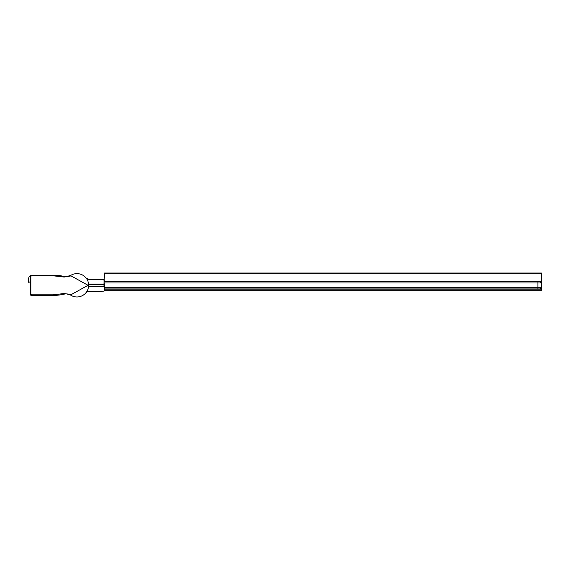 <?xml version="1.0" encoding="UTF-8"?>
<svg xmlns="http://www.w3.org/2000/svg" width="570" height="570" viewBox="0 0 570 570"><rect width="100%" height="100%" fill="white"/><g stroke="black" fill="none" stroke-linecap="round" stroke-linejoin="round"><path stroke-width="0.85" d="M104.353 287.743L541.5 287.743L541.08 288.156M540.937 282.414L541.5 282.414L541.5 282.977L104.353 282.977M104.353 281.787L540.31 281.787L541.5 282.977L541.5 287.743L540.31 288.933L104.353 288.933L104.353 290.365A1.126 1.126 0 0 1 104.053 291.135L89.212 291.491L104.053 291.135M540.944 288.292L541.5 288.156M88.599 284.401L103.997 284.409L104.353 273.03L541.5 273.03L541.5 282.414M541.5 282.293L540.816 282.293L541.5 282.3M541.5 289.161L104.353 289.161L104.353 290.244L541.5 290.244L541.5 288.292M103.334 279.108L103.263 279.108A1.126 1.126 0 0 1 104.338 280.02A1.126 1.126 0 0 0 103.227 279.101L89.212 279.101A4.767 4.767 0 0 1 85.664 277.519A11.671 11.671 0 0 0 76.957 273.621A11.671 11.671 0 0 1 85.664 277.519A4.767 4.767 0 0 0 89.212 279.108L103.227 279.108A1.126 1.126 0 0 1 104.353 280.233L103.227 279.464L89.212 279.464L86.633 278.766M103.263 279.108L104.053 279.464L103.263 279.108M85.664 293.08L85.664 293.08A11.671 11.671 0 0 1 76.957 296.97A11.671 11.671 0 0 0 85.664 293.08A4.767 4.767 0 0 1 89.212 291.491A4.767 4.767 0 0 0 85.664 293.08M104.353 290.365L104.353 286.546A0.356 0.356 0 0 0 103.997 286.19L103.997 284.409A0.356 0.356 0 0 0 104.353 284.045L104.353 286.546L88.599 286.19M86.633 291.833L89.212 291.135M52.896 275.766L52.896 275.175L31.457 275.175A1.19 1.19 0 0 0 30.267 276.365L30.267 294.234A1.19 1.19 0 0 0 31.457 295.424L52.896 295.424A50.345 50.345 0 0 0 64.31 294.113A8.522 8.522 0 0 1 70.766 295.189A11.671 11.671 0 0 0 88.635 285.299A11.671 11.671 0 0 0 70.766 275.403A8.522 8.522 0 0 1 64.31 276.486A50.345 50.345 0 0 0 52.896 275.175L31.457 275.175L31.457 275.766L52.896 275.766L64.175 277.063L71.079 275.909L88.037 285.299L71.079 294.683L64.175 293.529L52.896 294.825L31.457 294.825L30.858 294.234L30.858 276.365L31.457 275.766M70.331 275.659A7.353 7.353 0 0 0 67.139 276.657M67.139 293.935A7.353 7.353 0 0 0 70.331 294.939M30.267 279.464L30.21 276.963A0.599 0.599 0 0 0 29.049 276.785A10.723 10.723 0 0 0 28.5 280.419L28.536 282A0.356 0.356 0 0 0 29.07 282.307L30.267 281.63M537.923 288.933L537.923 281.787M540.894 282.371L541.5 282.371M540.467 281.943L541.5 281.943M104.353 281.765L541.5 281.765M104.353 281.43L541.5 281.43M104.353 273.322L541.5 273.322M540.417 288.826L541.5 288.826M540.588 288.648L541.5 288.648M104.253 284.302L103.997 280.233M76.957 273.621A11.671 11.671 0 0 1 85.664 277.519A4.767 4.767 0 0 0 89.212 279.108L89.212 279.464M88.564 284.045L103.997 284.045M104.353 286.546L88.564 286.546M103.227 279.464L103.227 279.108M88.635 285.299A11.671 11.671 0 0 0 70.766 275.403L71.079 275.909M64.31 294.113L64.175 293.529M52.896 294.825L52.896 295.424M70.766 295.189L71.079 294.683M64.31 276.486L64.175 277.063M30.267 276.365L30.858 276.365M30.267 294.234L30.858 294.234M31.457 295.424L31.457 294.825"/></g></svg>
